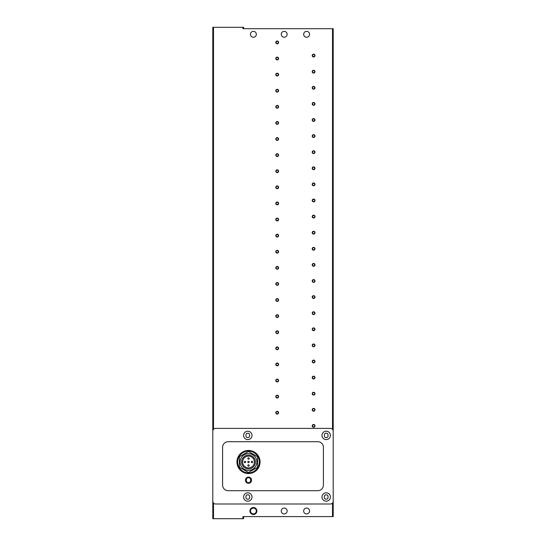 <?xml version="1.0" encoding="UTF-8"?>
<svg xmlns="http://www.w3.org/2000/svg" width="546" height="546" viewBox="0 0 546 546"><rect width="100%" height="100%" fill="white"/><g stroke="black" fill="none" stroke-linecap="round" stroke-linejoin="round"><path stroke-width="0.82" d="M248.498 473.553A11.548 11.548 0 0 1 236.95 461.998A11.548 11.548 0 0 1 248.498 450.45A11.548 11.548 0 0 1 260.053 461.998A11.548 11.548 0 0 1 248.498 473.553A11.548 11.548 0 0 0 260.053 461.998A11.548 11.548 0 0 0 248.498 450.45M284.2 37.237A2.942 2.942 0 0 1 281.258 34.302A2.942 2.942 0 0 1 284.2 31.361A2.942 2.942 0 0 1 287.141 34.302A2.942 2.942 0 0 1 284.2 37.237M306.599 37.237A2.942 2.942 0 0 1 303.658 34.302A2.942 2.942 0 0 1 306.599 31.361A2.942 2.942 0 0 1 309.541 34.302A2.942 2.942 0 0 1 306.599 37.237M284.2 513.943A2.942 2.942 0 0 1 281.258 511.001A2.942 2.942 0 0 1 284.2 508.06A2.942 2.942 0 0 1 287.141 511.001A2.942 2.942 0 0 1 284.2 513.943M306.599 513.943A2.942 2.942 0 0 1 303.658 511.001A2.942 2.942 0 0 1 306.599 508.06A2.942 2.942 0 0 1 309.541 511.001A2.942 2.942 0 0 1 306.599 513.943M253.399 31.361A2.942 2.942 0 0 0 250.457 34.302A2.942 2.942 0 0 0 253.399 37.237A2.942 2.942 0 0 0 256.34 34.302A2.942 2.942 0 0 0 253.399 31.361M313.602 424.781A1.099 1.099 0 0 0 312.503 425.88A1.099 1.099 0 0 0 313.602 426.979A1.099 1.099 0 0 0 314.694 425.88A1.099 1.099 0 0 0 313.602 424.781M315.001 425.88A1.399 1.399 0 0 0 313.602 424.481A1.399 1.399 0 0 0 312.203 425.88A1.399 1.399 0 0 0 313.602 427.279A1.399 1.399 0 0 0 315.001 425.88M313.602 408.681A1.099 1.099 0 0 0 312.503 409.78A1.099 1.099 0 0 0 313.602 410.879A1.099 1.099 0 0 0 314.694 409.78A1.099 1.099 0 0 0 313.602 408.681M315.001 409.78A1.399 1.399 0 0 0 313.602 408.381A1.399 1.399 0 0 0 312.203 409.78A1.399 1.399 0 0 0 313.602 411.179A1.399 1.399 0 0 0 315.001 409.78M313.602 392.581A1.099 1.099 0 0 0 312.503 393.68A1.099 1.099 0 0 0 313.602 394.778A1.099 1.099 0 0 0 314.694 393.68A1.099 1.099 0 0 0 313.602 392.581M315.001 393.68A1.399 1.399 0 0 0 313.602 392.281A1.399 1.399 0 0 0 312.203 393.68A1.399 1.399 0 0 0 313.602 395.079A1.399 1.399 0 0 0 315.001 393.68M313.602 376.481A1.099 1.099 0 0 0 312.503 377.579A1.099 1.099 0 0 0 313.602 378.678A1.099 1.099 0 0 0 314.694 377.579A1.099 1.099 0 0 0 313.602 376.481M315.001 377.579A1.399 1.399 0 0 0 313.602 376.18A1.399 1.399 0 0 0 312.203 377.579A1.399 1.399 0 0 0 313.602 378.979A1.399 1.399 0 0 0 315.001 377.579M313.602 360.38A1.099 1.099 0 0 0 312.503 361.479A1.099 1.099 0 0 0 313.602 362.578A1.099 1.099 0 0 0 314.694 361.479A1.099 1.099 0 0 0 313.602 360.38M315.001 361.479A1.399 1.399 0 0 0 313.602 360.08A1.399 1.399 0 0 0 312.203 361.479A1.399 1.399 0 0 0 313.602 362.878A1.399 1.399 0 0 0 315.001 361.479M313.602 344.28A1.099 1.099 0 0 0 312.503 345.379A1.099 1.099 0 0 0 313.602 346.478A1.099 1.099 0 0 0 314.694 345.379A1.099 1.099 0 0 0 313.602 344.28M315.001 345.379A1.399 1.399 0 0 0 313.602 343.98A1.399 1.399 0 0 0 312.203 345.379A1.399 1.399 0 0 0 313.602 346.778A1.399 1.399 0 0 0 315.001 345.379M313.602 328.18A1.099 1.099 0 0 0 312.503 329.279A1.099 1.099 0 0 0 313.602 330.378A1.099 1.099 0 0 0 314.694 329.279A1.099 1.099 0 0 0 313.602 328.18M315.001 329.279A1.399 1.399 0 0 0 313.602 327.88A1.399 1.399 0 0 0 312.203 329.279A1.399 1.399 0 0 0 313.602 330.678A1.399 1.399 0 0 0 315.001 329.279M313.602 312.08A1.099 1.099 0 0 0 312.503 313.179A1.099 1.099 0 0 0 313.602 314.278A1.099 1.099 0 0 0 314.694 313.179A1.099 1.099 0 0 0 313.602 312.08M315.001 313.179A1.399 1.399 0 0 0 313.602 311.78A1.399 1.399 0 0 0 312.203 313.179A1.399 1.399 0 0 0 313.602 314.578A1.399 1.399 0 0 0 315.001 313.179M313.602 295.98A1.099 1.099 0 0 0 312.503 297.079A1.099 1.099 0 0 0 313.602 298.177A1.099 1.099 0 0 0 314.694 297.079A1.099 1.099 0 0 0 313.602 295.98M315.001 297.079A1.399 1.399 0 0 0 313.602 295.679A1.399 1.399 0 0 0 312.203 297.079A1.399 1.399 0 0 0 313.602 298.478A1.399 1.399 0 0 0 315.001 297.079M313.602 279.886A1.099 1.099 0 0 0 312.503 280.978A1.099 1.099 0 0 0 313.602 282.077A1.099 1.099 0 0 0 314.694 280.978A1.099 1.099 0 0 0 313.602 279.886M315.001 280.978A1.399 1.399 0 0 0 313.602 279.579A1.399 1.399 0 0 0 312.203 280.978A1.399 1.399 0 0 0 313.602 282.378A1.399 1.399 0 0 0 315.001 280.978M313.602 263.786A1.099 1.099 0 0 0 312.503 264.878A1.099 1.099 0 0 0 313.602 265.977A1.099 1.099 0 0 0 314.694 264.878A1.099 1.099 0 0 0 313.602 263.786M315.001 264.878A1.399 1.399 0 0 0 313.602 263.479A1.399 1.399 0 0 0 312.203 264.878A1.399 1.399 0 0 0 313.602 266.277A1.399 1.399 0 0 0 315.001 264.878M313.602 247.686A1.099 1.099 0 0 0 312.503 248.778A1.099 1.099 0 0 0 313.602 249.877A1.099 1.099 0 0 0 314.694 248.778A1.099 1.099 0 0 0 313.602 247.686M315.001 248.778A1.399 1.399 0 0 0 313.602 247.379A1.399 1.399 0 0 0 312.203 248.778A1.399 1.399 0 0 0 313.602 250.177A1.399 1.399 0 0 0 315.001 248.778M313.602 231.586A1.099 1.099 0 0 0 312.503 232.678A1.099 1.099 0 0 0 313.602 233.777A1.099 1.099 0 0 0 314.694 232.678A1.099 1.099 0 0 0 313.602 231.586M315.001 232.678A1.399 1.399 0 0 0 313.602 231.279A1.399 1.399 0 0 0 312.203 232.678A1.399 1.399 0 0 0 313.602 234.077A1.399 1.399 0 0 0 315.001 232.678M313.602 215.486A1.099 1.099 0 0 0 312.503 216.578A1.099 1.099 0 0 0 313.602 217.677A1.099 1.099 0 0 0 314.694 216.578A1.099 1.099 0 0 0 313.602 215.486M315.001 216.578A1.399 1.399 0 0 0 313.602 215.179A1.399 1.399 0 0 0 312.203 216.578A1.399 1.399 0 0 0 313.602 217.977A1.399 1.399 0 0 0 315.001 216.578M313.602 199.386A1.099 1.099 0 0 0 312.503 200.478A1.099 1.099 0 0 0 313.602 201.576A1.099 1.099 0 0 0 314.694 200.478A1.099 1.099 0 0 0 313.602 199.386M315.001 200.478A1.399 1.399 0 0 0 313.602 199.078A1.399 1.399 0 0 0 312.203 200.478A1.399 1.399 0 0 0 313.602 201.877A1.399 1.399 0 0 0 315.001 200.478M313.602 183.285A1.099 1.099 0 0 0 312.503 184.377A1.099 1.099 0 0 0 313.602 185.476A1.099 1.099 0 0 0 314.694 184.377A1.099 1.099 0 0 0 313.602 183.285M315.001 184.377A1.399 1.399 0 0 0 313.602 182.978A1.399 1.399 0 0 0 312.203 184.377A1.399 1.399 0 0 0 313.602 185.783A1.399 1.399 0 0 0 315.001 184.377M313.602 167.185A1.099 1.099 0 0 0 312.503 168.277A1.099 1.099 0 0 0 313.602 169.376A1.099 1.099 0 0 0 314.694 168.277A1.099 1.099 0 0 0 313.602 167.185M315.001 168.277A1.399 1.399 0 0 0 313.602 166.878A1.399 1.399 0 0 0 312.203 168.277A1.399 1.399 0 0 0 313.602 169.683A1.399 1.399 0 0 0 315.001 168.277M313.602 151.085A1.099 1.099 0 0 0 312.503 152.177A1.099 1.099 0 0 0 313.602 153.276A1.099 1.099 0 0 0 314.694 152.177A1.099 1.099 0 0 0 313.602 151.085M315.001 152.177A1.399 1.399 0 0 0 313.602 150.778A1.399 1.399 0 0 0 312.203 152.177A1.399 1.399 0 0 0 313.602 153.583A1.399 1.399 0 0 0 315.001 152.177M313.602 134.985A1.099 1.099 0 0 0 312.503 136.077A1.099 1.099 0 0 0 313.602 137.176A1.099 1.099 0 0 0 314.694 136.077A1.099 1.099 0 0 0 313.602 134.985M315.001 136.077A1.399 1.399 0 0 0 313.602 134.678A1.399 1.399 0 0 0 312.203 136.077A1.399 1.399 0 0 0 313.602 137.483A1.399 1.399 0 0 0 315.001 136.077M313.602 118.885A1.099 1.099 0 0 0 312.503 119.977A1.099 1.099 0 0 0 313.602 121.076A1.099 1.099 0 0 0 314.694 119.977A1.099 1.099 0 0 0 313.602 118.885M315.001 119.977A1.399 1.399 0 0 0 313.602 118.578A1.399 1.399 0 0 0 312.203 119.977A1.399 1.399 0 0 0 313.602 121.383A1.399 1.399 0 0 0 315.001 119.977M313.602 102.784A1.099 1.099 0 0 0 312.503 103.883A1.099 1.099 0 0 0 313.602 104.975A1.099 1.099 0 0 0 314.694 103.883A1.099 1.099 0 0 0 313.602 102.784M315.001 103.883A1.399 1.399 0 0 0 313.602 102.477A1.399 1.399 0 0 0 312.203 103.883A1.399 1.399 0 0 0 313.602 105.282A1.399 1.399 0 0 0 315.001 103.883M313.602 86.684A1.099 1.099 0 0 0 312.503 87.783A1.099 1.099 0 0 0 313.602 88.875A1.099 1.099 0 0 0 314.694 87.783A1.099 1.099 0 0 0 313.602 86.684M315.001 87.783A1.399 1.399 0 0 0 313.602 86.377A1.399 1.399 0 0 0 312.203 87.783A1.399 1.399 0 0 0 313.602 89.182A1.399 1.399 0 0 0 315.001 87.783M313.602 70.584A1.099 1.099 0 0 0 312.503 71.683A1.099 1.099 0 0 0 313.602 72.775A1.099 1.099 0 0 0 314.694 71.683A1.099 1.099 0 0 0 313.602 70.584M315.001 71.683A1.399 1.399 0 0 0 313.602 70.277A1.399 1.399 0 0 0 312.203 71.683A1.399 1.399 0 0 0 313.602 73.082A1.399 1.399 0 0 0 315.001 71.683M313.602 54.484A1.099 1.099 0 0 0 312.503 55.583A1.099 1.099 0 0 0 313.602 56.675A1.099 1.099 0 0 0 314.694 55.583A1.099 1.099 0 0 0 313.602 54.484M315.001 55.583A1.399 1.399 0 0 0 313.602 54.177A1.399 1.399 0 0 0 312.203 55.583A1.399 1.399 0 0 0 313.602 56.982A1.399 1.399 0 0 0 315.001 55.583M277.197 411.623A1.099 1.099 0 0 0 276.105 412.721A1.099 1.099 0 0 0 277.197 413.82A1.099 1.099 0 0 0 278.296 412.721A1.099 1.099 0 0 0 277.197 411.623M278.603 412.721A1.399 1.399 0 0 0 277.197 411.322A1.399 1.399 0 0 0 275.798 412.721A1.399 1.399 0 0 0 277.197 414.121A1.399 1.399 0 0 0 278.603 412.721M277.197 395.522A1.099 1.099 0 0 0 276.105 396.621A1.099 1.099 0 0 0 277.197 397.72A1.099 1.099 0 0 0 278.296 396.621A1.099 1.099 0 0 0 277.197 395.522M278.603 396.621A1.399 1.399 0 0 0 277.197 395.222A1.399 1.399 0 0 0 275.798 396.621A1.399 1.399 0 0 0 277.197 398.02A1.399 1.399 0 0 0 278.603 396.621M277.197 379.422A1.099 1.099 0 0 0 276.105 380.521A1.099 1.099 0 0 0 277.197 381.62A1.099 1.099 0 0 0 278.296 380.521A1.099 1.099 0 0 0 277.197 379.422M278.603 380.521A1.399 1.399 0 0 0 277.197 379.122A1.399 1.399 0 0 0 275.798 380.521A1.399 1.399 0 0 0 277.197 381.92A1.399 1.399 0 0 0 278.603 380.521M277.197 363.322A1.099 1.099 0 0 0 276.105 364.421A1.099 1.099 0 0 0 277.197 365.52A1.099 1.099 0 0 0 278.296 364.421A1.099 1.099 0 0 0 277.197 363.322M278.603 364.421A1.399 1.399 0 0 0 277.197 363.022A1.399 1.399 0 0 0 275.798 364.421A1.399 1.399 0 0 0 277.197 365.82A1.399 1.399 0 0 0 278.603 364.421M277.197 347.222A1.099 1.099 0 0 0 276.105 348.321A1.099 1.099 0 0 0 277.197 349.42A1.099 1.099 0 0 0 278.296 348.321A1.099 1.099 0 0 0 277.197 347.222M278.603 348.321A1.399 1.399 0 0 0 277.197 346.922A1.399 1.399 0 0 0 275.798 348.321A1.399 1.399 0 0 0 277.197 349.72A1.399 1.399 0 0 0 278.603 348.321M277.197 331.122A1.099 1.099 0 0 0 276.105 332.221A1.099 1.099 0 0 0 277.197 333.319A1.099 1.099 0 0 0 278.296 332.221A1.099 1.099 0 0 0 277.197 331.122M278.603 332.221A1.399 1.399 0 0 0 277.197 330.821A1.399 1.399 0 0 0 275.798 332.221A1.399 1.399 0 0 0 277.197 333.62A1.399 1.399 0 0 0 278.603 332.221M277.197 315.022A1.099 1.099 0 0 0 276.105 316.12A1.099 1.099 0 0 0 277.197 317.219A1.099 1.099 0 0 0 278.296 316.12A1.099 1.099 0 0 0 277.197 315.022M278.603 316.12A1.399 1.399 0 0 0 277.197 314.721A1.399 1.399 0 0 0 275.798 316.12A1.399 1.399 0 0 0 277.197 317.519A1.399 1.399 0 0 0 278.603 316.12M277.197 298.921A1.099 1.099 0 0 0 276.105 300.02A1.099 1.099 0 0 0 277.197 301.119A1.099 1.099 0 0 0 278.296 300.02A1.099 1.099 0 0 0 277.197 298.921M278.603 300.02A1.399 1.399 0 0 0 277.197 298.621A1.399 1.399 0 0 0 275.798 300.02A1.399 1.399 0 0 0 277.197 301.419A1.399 1.399 0 0 0 278.603 300.02M277.197 282.821A1.099 1.099 0 0 0 276.105 283.92A1.099 1.099 0 0 0 277.197 285.019A1.099 1.099 0 0 0 278.296 283.92A1.099 1.099 0 0 0 277.197 282.821M278.603 283.92A1.399 1.399 0 0 0 277.197 282.521A1.399 1.399 0 0 0 275.798 283.92A1.399 1.399 0 0 0 277.197 285.319A1.399 1.399 0 0 0 278.603 283.92M277.197 266.721A1.099 1.099 0 0 0 276.105 267.82A1.099 1.099 0 0 0 277.197 268.919A1.099 1.099 0 0 0 278.296 267.82A1.099 1.099 0 0 0 277.197 266.721M278.603 267.82A1.399 1.399 0 0 0 277.197 266.421A1.399 1.399 0 0 0 275.798 267.82A1.399 1.399 0 0 0 277.197 269.219A1.399 1.399 0 0 0 278.603 267.82M277.197 250.621A1.099 1.099 0 0 0 276.105 251.72A1.099 1.099 0 0 0 277.197 252.818A1.099 1.099 0 0 0 278.296 251.72A1.099 1.099 0 0 0 277.197 250.621M278.603 251.72A1.399 1.399 0 0 0 277.197 250.321A1.399 1.399 0 0 0 275.798 251.72A1.399 1.399 0 0 0 277.197 253.119A1.399 1.399 0 0 0 278.603 251.72M277.197 234.521A1.099 1.099 0 0 0 276.105 235.619A1.099 1.099 0 0 0 277.197 236.718A1.099 1.099 0 0 0 278.296 235.619A1.099 1.099 0 0 0 277.197 234.521M278.603 235.619A1.399 1.399 0 0 0 277.197 234.22A1.399 1.399 0 0 0 275.798 235.619A1.399 1.399 0 0 0 277.197 237.019A1.399 1.399 0 0 0 278.603 235.619M277.197 218.42A1.099 1.099 0 0 0 276.105 219.519A1.099 1.099 0 0 0 277.197 220.618A1.099 1.099 0 0 0 278.296 219.519A1.099 1.099 0 0 0 277.197 218.42M278.603 219.519A1.399 1.399 0 0 0 277.197 218.12A1.399 1.399 0 0 0 275.798 219.519A1.399 1.399 0 0 0 277.197 220.918A1.399 1.399 0 0 0 278.603 219.519M277.197 202.32A1.099 1.099 0 0 0 276.105 203.419A1.099 1.099 0 0 0 277.197 204.518A1.099 1.099 0 0 0 278.296 203.419A1.099 1.099 0 0 0 277.197 202.32M278.603 203.419A1.399 1.399 0 0 0 277.197 202.02A1.399 1.399 0 0 0 275.798 203.419A1.399 1.399 0 0 0 277.197 204.818A1.399 1.399 0 0 0 278.603 203.419M277.197 186.22A1.099 1.099 0 0 0 276.105 187.319A1.099 1.099 0 0 0 277.197 188.418A1.099 1.099 0 0 0 278.296 187.319A1.099 1.099 0 0 0 277.197 186.22M278.603 187.319A1.399 1.399 0 0 0 277.197 185.92A1.399 1.399 0 0 0 275.798 187.319A1.399 1.399 0 0 0 277.197 188.718A1.399 1.399 0 0 0 278.603 187.319M277.197 170.12A1.099 1.099 0 0 0 276.105 171.219A1.099 1.099 0 0 0 277.197 172.318A1.099 1.099 0 0 0 278.296 171.219A1.099 1.099 0 0 0 277.197 170.12M278.603 171.219A1.399 1.399 0 0 0 277.197 169.82A1.399 1.399 0 0 0 275.798 171.219A1.399 1.399 0 0 0 277.197 172.618A1.399 1.399 0 0 0 278.603 171.219M277.197 154.02A1.099 1.099 0 0 0 276.105 155.119A1.099 1.099 0 0 0 277.197 156.217A1.099 1.099 0 0 0 278.296 155.119A1.099 1.099 0 0 0 277.197 154.02M278.603 155.119A1.399 1.399 0 0 0 277.197 153.719A1.399 1.399 0 0 0 275.798 155.119A1.399 1.399 0 0 0 277.197 156.518A1.399 1.399 0 0 0 278.603 155.119M277.197 137.926A1.099 1.099 0 0 0 276.105 139.018A1.099 1.099 0 0 0 277.197 140.117A1.099 1.099 0 0 0 278.296 139.018A1.099 1.099 0 0 0 277.197 137.926M278.603 139.018A1.399 1.399 0 0 0 277.197 137.619A1.399 1.399 0 0 0 275.798 139.018A1.399 1.399 0 0 0 277.197 140.418A1.399 1.399 0 0 0 278.603 139.018M277.197 121.826A1.099 1.099 0 0 0 276.105 122.918A1.099 1.099 0 0 0 277.197 124.017A1.099 1.099 0 0 0 278.296 122.918A1.099 1.099 0 0 0 277.197 121.826M278.603 122.918A1.399 1.399 0 0 0 277.197 121.519A1.399 1.399 0 0 0 275.798 122.918A1.399 1.399 0 0 0 277.197 124.317A1.399 1.399 0 0 0 278.603 122.918M277.197 105.726A1.099 1.099 0 0 0 276.105 106.818A1.099 1.099 0 0 0 277.197 107.917A1.099 1.099 0 0 0 278.296 106.818A1.099 1.099 0 0 0 277.197 105.726M278.603 106.818A1.399 1.399 0 0 0 277.197 105.419A1.399 1.399 0 0 0 275.798 106.818A1.399 1.399 0 0 0 277.197 108.217A1.399 1.399 0 0 0 278.603 106.818M277.197 89.626A1.099 1.099 0 0 0 276.105 90.718A1.099 1.099 0 0 0 277.197 91.817A1.099 1.099 0 0 0 278.296 90.718A1.099 1.099 0 0 0 277.197 89.626M278.603 90.718A1.399 1.399 0 0 0 277.197 89.319A1.399 1.399 0 0 0 275.798 90.718A1.399 1.399 0 0 0 277.197 92.117A1.399 1.399 0 0 0 278.603 90.718M277.197 73.526A1.099 1.099 0 0 0 276.105 74.618A1.099 1.099 0 0 0 277.197 75.717A1.099 1.099 0 0 0 278.296 74.618A1.099 1.099 0 0 0 277.197 73.526M278.603 74.618A1.399 1.399 0 0 0 277.197 73.219A1.399 1.399 0 0 0 275.798 74.618A1.399 1.399 0 0 0 277.197 76.017A1.399 1.399 0 0 0 278.603 74.618M277.197 57.426A1.099 1.099 0 0 0 276.105 58.518A1.099 1.099 0 0 0 277.197 59.616A1.099 1.099 0 0 0 278.296 58.518A1.099 1.099 0 0 0 277.197 57.426M278.603 58.518A1.399 1.399 0 0 0 277.197 57.118A1.399 1.399 0 0 0 275.798 58.518A1.399 1.399 0 0 0 277.197 59.917A1.399 1.399 0 0 0 278.603 58.518M277.197 41.325A1.099 1.099 0 0 0 276.105 42.417A1.099 1.099 0 0 0 277.197 43.516A1.099 1.099 0 0 0 278.296 42.417A1.099 1.099 0 0 0 277.197 41.325M278.603 42.417A1.399 1.399 0 0 0 277.197 41.018A1.399 1.399 0 0 0 275.798 42.417A1.399 1.399 0 0 0 277.197 43.823A1.399 1.399 0 0 0 278.603 42.417M253.399 513.895A2.894 2.894 0 0 1 250.505 511.001A2.894 2.894 0 0 1 253.399 508.108A2.894 2.894 0 0 1 256.292 511.001A2.894 2.894 0 0 1 253.399 513.895M256.9 511.001A3.501 3.501 0 0 0 253.399 507.5A3.501 3.501 0 0 0 249.897 511.001A3.501 3.501 0 0 0 253.399 514.503A3.501 3.501 0 0 0 256.9 511.001M247.802 439.598A4.197 4.197 0 0 1 243.598 435.401A4.197 4.197 0 0 1 247.802 431.197A4.197 4.197 0 0 1 251.999 435.401A4.197 4.197 0 0 1 247.802 439.598M247.802 501.201A4.197 4.197 0 0 1 243.598 497.003A4.197 4.197 0 0 1 247.802 492.799A4.197 4.197 0 0 1 251.999 497.003A4.197 4.197 0 0 1 247.802 501.201M326.201 439.598A4.197 4.197 0 0 1 321.997 435.401A4.197 4.197 0 0 1 326.201 431.197A4.197 4.197 0 0 1 330.398 435.401A4.197 4.197 0 0 1 326.201 439.598M326.201 501.201A4.197 4.197 0 0 1 321.997 497.003A4.197 4.197 0 0 1 326.201 492.799A4.197 4.197 0 0 1 330.398 497.003A4.197 4.197 0 0 1 326.201 501.201M248.498 483.278A3.078 3.078 0 0 1 245.42 480.2A3.078 3.078 0 0 1 248.498 477.122A3.078 3.078 0 0 1 251.583 480.2A3.078 3.078 0 0 1 248.498 483.278M248.498 453.603A8.402 8.402 0 0 1 256.9 461.998A8.402 8.402 0 0 1 248.498 470.399A8.402 8.402 0 0 1 240.097 461.998A8.402 8.402 0 0 1 248.498 453.603M248.498 455.105A6.9 6.9 0 0 1 255.398 461.998A6.9 6.9 0 0 1 248.498 468.898A6.9 6.9 0 0 1 241.605 461.998A6.9 6.9 0 0 1 248.498 455.105M248.498 456.122A5.883 5.883 0 0 0 242.622 461.998A5.883 5.883 0 0 0 248.498 467.881A5.883 5.883 0 0 0 254.381 461.998A5.883 5.883 0 0 0 248.498 456.122M248.498 461.302A0.703 0.703 0 0 1 249.201 461.998A0.703 0.703 0 0 1 248.498 462.701A0.703 0.703 0 0 1 247.802 461.998A0.703 0.703 0 0 1 248.498 461.302M251.999 461.302A0.703 0.703 0 0 1 252.702 461.998A0.703 0.703 0 0 1 251.999 462.701A0.703 0.703 0 0 1 251.303 461.998A0.703 0.703 0 0 1 251.999 461.302M244.997 461.302A0.703 0.703 0 0 1 245.7 461.998A0.703 0.703 0 0 1 244.997 462.701A0.703 0.703 0 0 1 244.301 461.998A0.703 0.703 0 0 1 244.997 461.302M248.498 457.801A0.703 0.703 0 0 1 249.201 458.497A0.703 0.703 0 0 1 248.498 459.2A0.703 0.703 0 0 1 247.802 458.497A0.703 0.703 0 0 1 248.498 457.801M248.498 464.803A0.703 0.703 0 0 1 249.201 465.499A0.703 0.703 0 0 1 248.498 466.202A0.703 0.703 0 0 1 247.802 465.499A0.703 0.703 0 0 1 248.498 464.803M243.598 28.699L243.598 27.3L212.797 27.3L212.797 518.7L213.5 518.7L213.5 503.05M332.5 503.05L332.5 516.598L333.203 516.598L333.203 28.699L242.902 28.699L242.902 27.3M332.5 516.598L242.902 516.598L242.902 518.7L243.598 518.7L243.598 516.598M242.902 518.7L213.5 518.7M330.398 428.398L215.602 428.398A2.798 2.798 0 0 0 212.797 431.197L212.797 501.201A2.798 2.798 0 0 0 215.602 503.999L330.398 503.999A2.798 2.798 0 0 0 333.203 501.201L333.203 431.197A2.798 2.798 0 0 0 330.398 428.398M228.201 490.697A5.603 5.603 0 0 1 222.597 485.101L222.597 447.297A5.603 5.603 0 0 1 228.201 441.7L317.799 441.7A5.603 5.603 0 0 1 323.403 447.297L323.403 485.101A5.603 5.603 0 0 1 317.799 490.697L228.201 490.697M239.401 456.749L239.401 467.253L248.498 472.508L257.603 467.253L257.603 456.749L248.498 451.494L239.401 456.749M247.802 437.503C245.304 438.247 245.304 432.555 247.802 433.299C250.293 432.555 250.293 438.247 247.802 437.503M247.802 499.099C245.304 499.849 245.304 494.15 247.802 494.901C250.293 494.15 250.293 499.849 247.802 499.099M326.201 437.503C323.71 438.247 323.71 432.555 326.201 433.299C328.692 432.555 328.692 438.247 326.201 437.503M326.201 499.099C323.71 499.849 323.71 494.15 326.201 494.901C328.692 494.15 328.692 499.849 326.201 499.099M248.498 472.85C245.325 473.286 237.797 470.031 237.653 461.998C237.797 453.972 245.325 450.716 248.498 451.153C251.672 450.716 259.2 453.972 259.35 461.998C259.2 470.031 251.672 473.286 248.498 472.85M248.498 482.582C245.673 483.428 245.673 476.972 248.498 477.818C251.324 476.972 251.324 483.428 248.498 482.582M332.5 28.699L332.5 429.347M213.5 429.347L213.5 27.3"/></g></svg>
